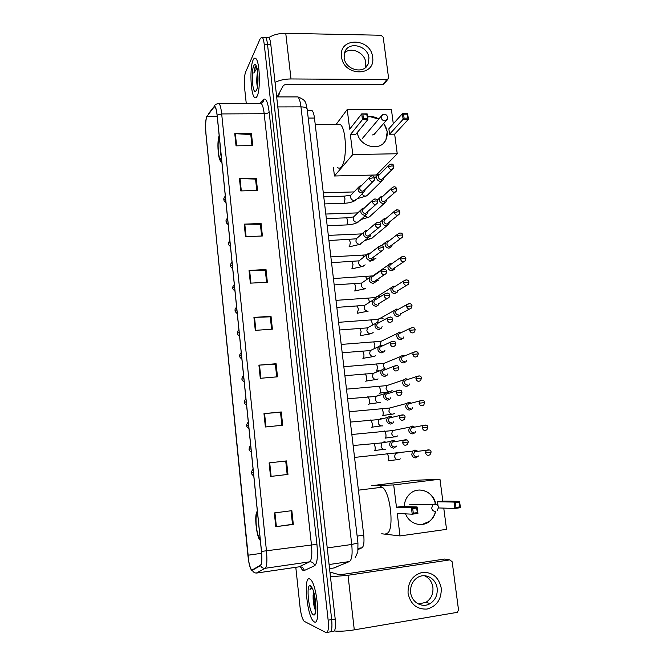 <?xml version="1.0" encoding="UTF-8"?>
<svg xmlns="http://www.w3.org/2000/svg" width="666" height="666" viewBox="0 0 666 666"><rect width="100%" height="100%" fill="white"/><g stroke="black" fill="none" stroke-linecap="round" stroke-linejoin="round"><path stroke-width="1" d="M310.547 110.539L312.071 110.598C313.178 111.697 313.977 114.177 314.469 118.049L363.728 535.181C364.394 542.216 363.803 546.428 361.954 547.802L358.15 549.508M313.753 592.224L313.844 594.28L313.753 592.224M330.661 631.793L332.967 631.401C335.181 631.693 335.93 627.563 335.198 619.014L270.787 44.372C270.354 40.743 269.697 38.42 268.806 37.404L267.482 37.379M327.156 632.384L329.487 631.992C331.668 632.284 332.401 628.155 331.676 619.588L267.507 44.314C267.083 40.684 266.425 38.353 265.543 37.338L264.244 37.313M314.252 621.869C320.846 626.331 317.207 584.898 310.564 579.545L309.582 578.887C303.255 575.857 306.909 615.667 313.511 621.32L314.252 621.869C320.846 626.331 317.207 584.898 310.564 579.545L309.582 578.887C303.255 575.857 306.909 615.667 313.511 621.32L314.252 621.869M257.076 96.254C260.706 90.002 259.857 61.846 255.902 58.608C254.92 57.626 253.996 58.092 253.13 60.007C249.608 67.133 250.591 94.064 254.462 97.344C255.369 98.268 256.235 97.91 257.076 96.254C260.706 90.002 259.857 61.846 255.902 58.608C254.92 57.626 253.996 58.092 253.13 60.007C249.608 67.133 250.591 94.064 254.462 97.344C255.369 98.268 256.235 97.91 257.076 96.254M251.915 570.113L251.382 569.671C249.867 567.265 248.701 562.454 247.894 555.236L205.977 133.874C205.311 125.191 205.652 119.331 207.001 116.309L214.069 107.01L215.176 107.068C216 108.275 216.641 111.006 217.099 115.26L261.447 551.39C262.121 559.207 261.796 563.819 260.481 565.226L251.915 570.113M251.948 570.471L260.531 565.592C261.88 564.152 262.213 559.432 261.513 551.415L217.149 115.135C216.35 108.383 215.318 105.569 214.044 106.677L206.452 117.191C205.503 121.212 205.328 126.815 205.927 133.991L248.834 562.162C249.833 567.074 250.866 569.838 251.948 570.471M313.569 591.616L313.461 592.315C312.712 597.885 313.162 603.379 314.802 608.799L315.826 610.214L313.095 595.404M329.487 631.992C331.668 632.284 332.401 628.155 331.676 619.588L267.507 44.314C267.083 40.684 266.425 38.353 265.543 37.338L268.806 37.404M295.804 567.315L300.058 607.184C300.932 614.252 302.289 618.947 304.112 621.261L325.99 632.575C328.147 632.875 328.871 628.746 328.147 620.171L264.227 44.264C263.803 40.618 263.153 38.295 262.279 37.279L260.364 38.287L245.571 72.161C244.339 75.799 244.006 81.019 244.58 87.82L246.278 103.663M244.206 224.142L261.072 223.493L262.412 235.98L245.513 236.696L244.206 224.142L244.788 224.134L246.095 236.671M239.452 178.563L256.219 178.155L257.534 190.451L240.742 190.926L239.452 178.563L240.026 178.563L241.317 190.909M234.765 133.666L251.432 133.491L252.73 145.604L236.039 145.846L234.765 133.666L235.339 133.683L236.605 145.837M258.916 365.151L276.099 363.736L277.506 376.814L260.289 378.305L258.916 365.151L259.507 365.11L260.881 378.246M263.977 413.636L281.268 411.954L282.692 425.233L265.376 426.989L263.977 413.636L264.569 413.578L265.967 426.931M269.114 462.887L286.513 460.922L287.962 474.417L270.529 476.456L269.114 462.887L269.713 462.82L271.129 476.381L270.529 476.456M274.342 512.928L291.85 510.672L293.315 524.383L275.774 526.714L274.342 512.928M249.034 270.421L266.009 269.53L267.366 282.201L250.366 283.167L249.034 270.421L249.617 270.404L250.949 283.133M253.937 317.424L271.02 316.275L272.394 329.146L255.286 330.369L253.937 317.424L254.529 317.391L255.877 330.328M271.02 316.275L270.296 316.883M271.611 329.204L270.288 316.825L254.529 317.391M266.009 269.53L265.309 270.296M266.591 282.251L265.301 270.213L249.617 270.404M293.315 524.383L292.491 524.284M291.05 510.78L292.499 524.3L275.774 526.714M286.513 460.922L269.713 462.82M287.962 474.417L271.129 476.381M281.268 411.954L280.503 412.246M281.901 425.308L280.503 412.221L264.569 413.578M276.099 363.736L275.358 364.194M276.715 376.881L275.358 364.152L259.507 365.11M251.432 133.491L250.799 134.69M251.964 145.613L250.782 134.557L235.339 133.683M256.219 178.155L255.561 179.212M256.768 190.476L255.553 179.096L240.026 178.563M261.072 223.493L260.398 224.409M261.638 236.014L260.389 224.317L244.788 224.134M285.722 461.047L287.163 474.492M313.461 592.315L313.611 591.758M313.503 614.934L314.044 615.026C317.332 615.234 315.875 594.605 312.129 587.903L310.323 585.747C305.694 583.458 308.924 613.353 313.503 614.934M311.538 586.888L309.99 589.435L312.146 587.945M314.802 608.799L315.509 610.481M309.99 589.435L311.563 586.921M315.917 608.125L314.477 595.088M315.784 610.098C314.269 605.186 313.644 599.442 313.927 592.857M441.225 588.028C441.616 599.2 436.896 606.21 427.056 609.065C416.866 609.548 410.531 604.312 408.058 593.339C407.775 582.059 412.562 575.074 422.419 572.377C432.5 572.002 438.769 577.222 441.225 588.028M410.672 592.598C411.596 602.43 422.411 608.499 430.136 603.579C435.356 600.108 437.695 595.038 437.154 588.361C436.172 578.238 424.75 572.26 416.999 577.888C412.271 581.41 410.164 586.313 410.672 592.598M424.45 575.732C429.179 577.888 431.993 581.751 432.892 587.32C433.424 593.922 431.102 598.934 425.932 602.364L418.34 603.987M334.357 630.977C339.56 631.51 346.203 631.135 354.287 629.861L457.351 612.337L458.516 609.898L452.189 561.813L449.866 559.873L444.713 559.032L344.089 574.209L338.536 574.5L329.945 572.086M330.469 576.823L348.018 575.291L449.866 559.873M257.675 514.327L257.401 514.227C254.67 513.403 256.36 534.673 259.265 537.737L260.098 538.136M385.822 533.208C394.73 535.622 391.325 492.565 382.192 487.212L380.136 486.463M258.117 518.714L259.524 532.5M404.262 506.576C404.478 501.448 406.343 497.219 409.881 493.906C418.489 485.539 433.799 491.65 435.697 504.079M439.96 479.179L393.706 484.94L371.695 485.689L415.243 480.294L439.96 479.179L442.832 501.115L459.573 501.323L460.431 507.7L454.895 508.449L438.669 507.95M443.756 508.108L446.545 529.353L400.016 535.922L381.701 533.782M442.832 501.115L437.504 501.814L454.037 502.056L459.573 501.323L459.848 506.909L460.431 507.7M435.647 511.322C434.748 515.459 432.733 518.797 429.595 521.336C421.886 527.813 409.215 523.926 405.561 513.852M438.012 505.735L437.504 501.814M393.706 484.94L396.461 507.226L401.939 506.501L417.099 506.959L417.923 513.428L412.229 514.194L411.413 507.708L396.461 507.226M412.704 508.533L416.7 508L417.099 506.959L411.413 507.708L412.704 508.533L413.286 513.17L412.229 514.194L397.236 513.436L400.016 535.922M459.848 506.909L455.96 507.434L454.895 508.449L454.037 502.056L455.353 502.863L455.96 507.434M459.24 502.347L455.353 502.863M413.286 513.17L417.291 512.629L416.7 508M417.923 513.428L417.291 512.629M419.538 490.01C427.905 490.576 433.233 495.254 435.531 504.045M409.374 504.229L432.9 504.77L431.676 508.125C432.167 510.322 433.441 511.396 435.497 511.346C434.573 515.476 432.559 518.797 429.437 521.328L422.252 524.408L419.189 524.508M219.297 136.921L219.097 137.313C217.357 140.684 218.107 156.776 220.08 158.799L221.437 157.967M337.562 167.541C338.819 168.515 340.06 168.315 341.275 166.925C347.302 161.147 346.536 128.38 340.226 124.467L337.071 124.492M220.113 144.897C220.088 149.9 220.496 153.963 221.353 157.093M367.532 116.866C371.403 116.125 375.174 116.816 378.846 118.956M383.774 123.31L387.262 131.535L385.93 139.802C380.527 152.198 359.024 146.828 357.309 132.484M394.663 134.166L389.56 134.224L388.861 128.813L402.372 113.695L407.659 113.67L408.408 119.281L394.663 134.166L397.236 153.754L376.365 174.975L334.44 175.999L333.441 167.632M336.089 124.5L347.227 109.49L391.4 109.341L393.306 123.834M407.659 113.67L407.808 118.157L408.408 119.281L403.121 119.314L389.56 134.224M347.227 109.49L349.667 129.187L361.721 113.886L367.149 113.861L367.873 119.547L362.446 119.58L361.721 113.886L366.708 114.344L367.149 113.861M397.236 153.754L352.805 154.537L350.341 134.674L355.569 134.615L367.873 119.547L366.708 114.344M352.805 154.537L334.44 175.999M407.808 118.157L404.104 118.182L403.121 119.314L402.372 113.695L403.563 114.161L404.104 118.182M407.276 114.144L403.563 114.161M350.341 134.674L363.411 118.431L362.903 114.361M363.411 118.431L367.224 118.415M370.113 129.304L369.405 130.145M367.549 116.991L370.254 116.725L378.713 119.106M383.641 123.468C387.545 128.904 388.261 134.399 385.797 139.943L383.882 142.749M372.577 134.957L375.05 133.367M417.982 451.315L414.868 450.058L412.812 451.073L411.738 454.387C412.262 456.734 413.636 457.9 415.867 457.883L418.589 455.927M415.942 451.024L414.46 451.756L413.678 454.162C414.061 455.86 415.06 456.71 416.666 456.693M417.524 451.373L415.742 450.074M414.685 427.131L412.404 426.09L409.648 427.197L408.683 430.369C409.207 432.7 410.572 433.866 412.795 433.866L414.91 432.808L415.601 431.759M412.87 426.998L411.313 427.788L410.606 430.086C410.989 431.776 411.979 432.617 413.586 432.617M414.202 427.222L412.404 426.09M411.388 403.146L408.766 402.322L406.526 403.496L405.652 406.535C406.168 408.849 407.534 410.015 409.748 410.031L411.954 408.899L412.629 407.775M409.815 403.155L408.2 403.996L407.559 406.202C407.933 407.875 408.924 408.724 410.531 408.733M410.889 403.28L409.107 402.306M408.116 379.379L405.744 378.729L403.43 379.978L402.639 382.883C403.155 385.181 404.512 386.347 406.726 386.38L409.007 385.164L409.665 383.982M406.784 379.487L405.111 380.386L404.537 382.492C404.911 384.157 405.894 385.006 407.492 385.023M407.6 379.545L405.844 378.721M404.853 355.81L402.622 355.328L400.366 356.626L399.65 359.407C400.158 361.696 401.523 362.862 403.721 362.903L406.077 361.63L406.71 360.364M402.622 355.328L403.688 356.01L402.056 356.951L401.531 358.966C401.906 360.622 402.888 361.463 404.478 361.496M404.337 356.019L403.779 356.002M401.623 332.442L399.442 332.118L397.336 333.45L396.686 336.114C397.194 338.386 398.543 339.552 400.741 339.61L403.155 338.27L403.771 336.938M399.442 332.118L400.549 332.734L399.026 333.691L398.551 335.622C398.926 337.262 399.9 338.112 401.49 338.153M398.418 309.274L396.303 309.091L394.33 310.439L393.739 312.995C394.247 315.251 395.596 316.408 397.785 316.483L400.258 315.093L400.84 313.686M396.303 309.091L397.452 309.623L396.029 310.597L395.596 312.454C395.962 314.086 396.936 314.926 398.526 314.985M395.246 286.305L393.198 286.238L391.358 287.604L390.825 290.043C391.325 292.282 392.665 293.448 394.855 293.54L397.369 292.091L397.927 290.617M393.198 286.238L394.38 286.696L393.048 287.679L392.665 289.452C393.032 291.075 393.997 291.916 395.579 291.983M392.116 263.52L390.126 263.561L388.411 264.926L387.92 267.274C388.42 269.497 389.76 270.662 391.941 270.762L394.505 269.272L395.021 267.732M391.608 263.878L390.101 264.926L389.752 266.633C390.11 268.24 391.084 269.081 392.657 269.156L403.754 261.771M389.011 240.925L387.096 241.059L385.489 242.416L385.048 244.663C385.539 246.878 386.879 248.035 389.052 248.16L391.65 246.62L392.141 245.013M388.519 241.308L387.179 242.349L386.863 243.981C387.221 245.579 388.186 246.42 389.76 246.503L400.915 238.37M385.947 218.506L384.099 218.723L382.592 220.071L382.192 222.228C382.684 224.425 384.016 225.583 386.18 225.716L388.819 224.142L389.269 222.486M385.472 218.914L384.282 219.922L383.991 221.495C384.349 223.085 385.314 223.926 386.879 224.017L398.085 215.143M382.917 196.27L381.127 196.553L379.72 197.885L379.354 199.958C379.845 202.139 381.168 203.297 383.333 203.446L385.997 201.84L386.413 200.125M382.459 196.695L381.41 197.669L381.143 199.176C381.501 200.749 382.459 201.598 384.024 201.698L395.254 192.083M379.928 174.201L378.196 174.542L376.873 175.857L376.54 177.847C377.031 180.02 378.355 181.177 380.502 181.335L383.2 179.703L383.574 177.93M378.196 174.542L379.503 174.625L378.563 175.574L378.313 177.023C378.671 178.588 379.628 179.429 381.185 179.545L383.141 178.363L392.44 169.197M395.837 441.491L392.782 440.318L390.567 441.466C388.778 445.171 389.843 447.41 393.756 448.168L396.595 446.07M393.797 441.267L392.199 442.091L391.491 444.397C391.866 446.103 392.873 446.953 394.505 446.944M395.329 441.575L393.581 440.326M392.582 417.224L389.785 416.283L387.479 417.515C385.839 421.162 386.929 423.351 390.759 424.075L393.015 422.885L393.673 421.811M390.792 417.157L389.127 418.04L388.494 420.254C388.869 421.944 389.868 422.793 391.491 422.802M392.049 417.349L390.293 416.275M389.327 393.165L386.813 392.432L384.432 393.739C382.917 397.327 384.032 399.467 387.779 400.166L390.126 398.901L390.759 397.752M387.812 393.24L386.089 394.18L385.514 396.287C385.889 397.968 386.888 398.817 388.503 398.834M388.778 393.331L387.046 392.424M386.097 369.314L383.849 368.773L381.41 370.146C380.011 373.668 381.152 375.766 384.823 376.44L387.246 375.1L387.853 373.876M383.849 368.773L384.84 369.505L383.075 370.496L382.559 372.51C382.933 374.184 383.924 375.025 385.539 375.058M385.539 369.538L384.848 369.505M382.883 345.679L380.694 345.313L378.421 346.728C377.131 350.183 378.288 352.239 381.893 352.897L384.374 351.49L384.965 350.183M380.694 345.313L381.735 345.97L380.095 346.986L379.628 348.909C379.995 350.574 380.985 351.423 382.6 351.457M379.703 322.252L377.58 322.036L375.466 323.476C374.275 326.873 375.449 328.896 378.979 329.528L381.526 328.063L382.093 326.673M377.58 322.036L378.663 322.619L377.139 323.651L376.723 325.491C377.081 327.139 378.072 327.988 379.678 328.038M376.556 299.034L374.5 298.951L372.535 300.399C371.437 303.738 372.619 305.719 376.09 306.335L378.688 304.82L379.22 303.355M374.5 298.951L375.624 299.45L374.209 300.491L373.834 302.256C374.192 303.887 375.174 304.737 376.781 304.795M373.443 275.999L371.462 276.032L369.638 277.489C368.614 280.769 369.813 282.717 373.226 283.325L375.865 281.751L376.365 280.22M372.893 276.39L371.312 277.506L370.962 279.187C371.328 280.819 372.311 281.66 373.909 281.735L384.449 274.692M370.371 253.163L368.465 253.296L366.758 254.745C365.817 257.967 367.024 259.882 370.379 260.481L373.06 258.866L373.526 257.259M369.83 253.588L368.431 254.687L368.123 256.302C368.481 257.917 369.455 258.758 371.054 258.841L381.676 251.04M367.332 230.519L365.492 230.736L363.911 232.159C363.037 235.331 364.252 237.213 367.557 237.812L370.271 236.155L370.704 234.49M366.816 230.969L365.584 232.034L365.301 233.583C365.659 235.181 366.633 236.03 368.223 236.122L378.912 227.556M364.335 208.05L362.562 208.333L361.089 209.748C360.281 212.87 361.505 214.718 364.76 215.309L367.499 213.62L367.89 211.888M363.836 208.516L362.754 209.549L362.495 211.03C362.853 212.621 363.819 213.47 365.409 213.578L376.148 204.254M361.38 185.756L359.665 186.105L358.291 187.496C357.542 190.568 358.766 192.391 361.971 192.974L364.743 191.25L365.093 189.469M360.905 186.239L359.948 187.229L359.715 188.653C360.073 190.235 361.039 191.084 362.62 191.192L364.618 189.943L373.385 181.119M372.61 57.168C376.007 76.881 343.348 76.698 341.558 56.752C338.436 36.871 370.895 37.554 372.61 57.168M344.139 57.634C345.08 69.93 364.202 74.808 368.165 63.886L368.947 57.959C367.982 45.613 348.593 40.784 344.805 52.065L344.139 57.634M344.53 52.839C351.173 46.387 364.918 52.697 365.742 62.504L365.201 67.79M275.05 82.384C279.487 80.153 284.807 79.013 291 78.954L386.863 79.554L388.386 78.621L388.528 77.639L383.208 37.188L381.052 35.248L285.756 33.3L291 78.954M268.931 37.546C273.326 34.724 278.929 33.317 285.756 33.3M387.937 79.196L384.365 83.733L382.867 84.657L288.087 84.216C285.589 84.316 283.941 84.882 283.125 85.931L277.164 96.911M257.559 71.245L257.043 75.433L257.684 72.244M256.318 66.034L255.111 66.975L253.879 73.11L256.976 68.099M256.443 90.409C258.591 86.555 258.508 70.471 256.285 65.967C255.428 64.119 254.579 64.061 253.763 65.792C251.04 71.145 252.331 92.283 255.328 91.525L256.443 90.409M257.043 75.433C256.577 80.195 256.693 84.008 257.392 86.871L257.426 86.93M278.288 96.911L279.878 91.908M253.879 73.11C254.495 69.397 255.328 67.075 256.368 66.15M257.734 84.707L257.925 75.092M358.208 548.343L361.954 547.802M357.134 536.097L363.728 535.181M308.216 118.09L314.469 118.049M335.198 619.014L328.147 620.171M270.787 44.372L264.227 44.264M333.624 568.015L349.475 561.538L329.096 564.535M349.475 561.538C351.889 559.781 352.639 554.087 351.74 544.472L327.281 547.935L327.505 550.399M337.637 566.491L334.199 567.932L329.553 568.622M357.942 542.99L351.74 544.472L300.965 106.868L277.839 106.926L327.231 547.943M307.192 109.299L307.159 109.033C306.635 107.667 304.57 106.943 300.965 106.868C300.324 101.707 299.3 98.385 297.893 96.92L276.673 96.911M277.564 104.853L277.797 106.926M295.879 96.886L296.595 96.92M247.894 555.236L261.613 553.304M217.149 115.135L221.678 113.928L266.467 550.998C267.316 560.797 266.9 566.558 265.21 568.289L256.327 573.051M298.967 566.849L309.648 561.829C311.713 560.073 312.312 554.362 311.438 544.705L264.177 113.736C263.561 108.491 262.629 105.128 261.388 103.646L263.328 101.707L263.42 99.45C265.892 97.686 267.799 101.898 269.156 112.079L316.933 544.313C318.032 556.435 317.257 563.578 314.618 565.734L304.279 570.504C303.088 570.97 301.806 569.713 300.433 566.741M252.406 570.429C253.346 572.319 254.837 573.185 256.876 573.01L299.525 566.766C302.056 566.666 303.638 567.915 304.279 570.504M316.933 544.313L261.513 551.415M217.79 103.68L219.239 103.705C220.288 105.211 221.104 108.616 221.678 113.928L264.177 113.736C266.708 113.628 268.365 113.078 269.156 112.079M214.044 106.677L208.416 113.786M314.618 565.734C313.944 563.028 312.287 561.729 309.648 561.829L265.21 568.289C263.087 568.464 261.53 567.565 260.531 565.592M206.976 115.992L206.452 117.191M259.415 103.646L263.42 99.45M214.069 107.01L215.126 107.01M207.001 116.309L217.199 116.259M274.941 512.845L276.373 526.631M348.018 575.291L354.287 629.861M257.609 513.653L257.334 513.561C254.129 512.712 256.751 538.661 259.898 538.819L260.165 538.802M437.112 510.631L438.636 507.292C437.637 504.412 435.722 503.571 432.9 504.77L434.548 504.02M219.239 136.33L219.031 136.721C216.6 141.617 218.923 164.619 221.303 159.049L221.503 158.558M362.304 138.553L381.41 115.917C384.057 113.395 386.163 113.761 387.712 117.025L387.279 119.272L384.765 120.804C382.808 120.629 381.601 119.555 381.16 117.599L381.41 115.917L382.842 114.569M253.788 476.115C251.881 474.442 251.149 473.376 251.582 472.935L253.446 472.718M425.482 452.755C426.382 455.336 427.905 455.96 430.07 454.637L431.093 452.106L425.482 452.755L426.282 450.266L414.46 451.756M387.97 460.964C388.653 460.697 388.919 459.49 388.761 457.351L387.429 453.679L386.738 453.754M399.575 452.772L395.537 453.288L394.538 456.676C395.762 459.781 397.702 460.506 400.366 458.841M429.695 450.041L426.282 450.266C429.354 449.433 430.96 450.05 431.093 452.106M251.373 452.372C249.467 450.691 248.734 449.633 249.176 449.217L251.024 448.909M422.261 427.888C423.193 430.502 424.75 431.11 426.914 429.703L427.855 427.247L422.261 427.888L422.985 425.507L411.313 427.788M385.106 438.245L385.164 438.245C385.839 437.928 386.105 436.705 385.947 434.565L384.657 431.002L383.966 431.077M396.403 429.82L392.59 430.569L391.691 433.824C392.965 436.979 394.938 437.67 397.602 435.905M426.332 425.141L422.985 425.507C426.082 424.575 427.705 425.158 427.855 427.247M248.976 428.812C247.069 427.114 246.337 426.074 246.786 425.674L248.618 425.283M419.072 403.213C420.038 405.86 421.603 406.451 423.776 404.978L424.642 402.589L419.072 403.213L419.722 400.94L408.2 403.996M382.267 415.692L382.384 415.684C383.05 415.318 383.308 414.077 383.158 411.946L381.909 408.491L381.227 408.558M393.231 407.059L389.677 408.017L388.869 411.138C390.193 414.327 392.182 415.001 394.855 413.145M422.985 400.433L419.722 400.94C422.81 399.9 424.45 400.449 424.642 402.589M246.603 405.428C244.697 403.729 243.964 402.689 244.422 402.314L246.237 401.831M419.647 375.924L416.483 376.565C419.58 375.424 421.237 375.94 421.445 378.13L415.9 378.738C416.908 381.418 418.489 381.984 420.654 380.444L421.453 378.146M379.445 393.298L379.62 393.281C380.278 392.873 380.536 391.616 380.378 389.493L379.17 386.13L378.504 386.197M390.085 384.507L386.796 385.614L386.064 388.611C387.437 391.849 389.452 392.49 392.108 390.551M405.111 380.386L416.483 376.565L415.9 378.738M244.239 382.226C242.332 380.511 241.608 379.478 242.066 379.12L243.873 378.563M416.317 351.615L413.286 352.372C416.367 351.14 418.032 351.631 418.281 353.854L412.754 354.454C413.794 357.159 415.393 357.709 417.549 356.11L418.29 353.879M376.64 371.07L377.63 367.207L376.457 363.936L375.799 363.994M386.946 362.137L383.941 363.378L383.283 366.258L385.106 368.881M402.056 356.951L413.286 352.372L412.754 354.454M241.9 359.199C239.993 357.476 239.269 356.443 239.735 356.11L241.525 355.461M409.632 330.361C410.706 333.083 412.312 333.624 414.46 331.976L415.143 329.778L409.632 330.361L410.114 328.363L399.026 333.691M374.667 348.243L374.891 345.071L373.759 341.899L373.11 341.949M383.849 339.968L381.11 341.292L380.486 343.831L380.969 345.279M413.003 327.497L410.114 328.363C413.186 327.048 414.868 327.514 415.143 329.778M239.577 336.347C237.67 334.607 236.954 333.574 237.421 333.258L239.194 332.534M406.535 306.452C407.642 309.199 409.257 309.723 411.397 308.025L412.029 305.885L406.535 306.452L406.976 304.545L396.029 310.597M372.177 325.191L372.177 323.102L371.087 320.021L370.446 320.063M383.175 318.806C381.327 317.565 379.703 317.749 378.313 319.355L377.772 322.003M409.69 303.571L406.976 304.545C409.89 302.547 411.863 304.179 412.029 305.885M237.271 313.661C235.364 311.904 234.648 310.88 235.123 310.581L236.88 309.782M406.402 279.853L403.862 280.902C406.776 278.838 408.749 280.428 408.932 282.176L403.463 282.734C404.595 285.498 406.227 286.005 408.35 284.265L408.941 282.218M369.538 302.281L368.431 298.285L367.798 298.326M379.703 303.063L380.81 302.397M380.103 296.736C378.288 295.762 376.765 296.045 375.532 297.577L375.041 298.851M393.048 287.679L403.862 280.902L403.463 282.734M234.981 291.142C233.075 289.377 232.359 288.353 232.842 288.07L234.582 287.188M403.121 256.327L400.774 257.442C403.688 255.319 405.644 256.851 405.869 258.649L404.037 258.375L400.416 259.199C401.573 261.971 403.213 262.471 405.319 260.697L405.869 258.699M375.999 281.51L378.604 280.07M366.791 279.495L365.784 276.706L365.176 276.748M375.607 274.484L372.818 275.89M390.101 264.926L400.774 257.442L400.416 259.199M232.709 268.798C230.802 267.016 230.095 265.992 230.578 265.726L232.301 264.768M399.858 233L397.719 234.157C400.632 232.392 402.331 232.775 402.822 235.306L400.999 234.981L397.394 235.839C398.576 238.628 400.216 239.119 402.314 237.312L402.83 235.364M372.261 259.782L375.94 258.458M363.961 256.951L363.161 255.286L362.562 255.311M387.179 242.349L397.719 234.157L397.394 235.839M230.453 246.611C228.555 244.822 227.839 243.798 228.321 243.548L230.036 242.507M396.628 209.865L394.688 211.047C397.585 209.216 399.292 209.582 399.8 212.146L397.977 211.763L394.389 212.662C395.596 215.468 397.244 215.95 399.325 214.102L399.808 212.204M368.398 237.729C370.363 238.961 371.994 238.719 373.301 237.004L387.137 225.541M359.973 234.024L361.022 234.673M384.282 219.922L394.688 211.047L394.389 212.662M228.213 224.592C225.191 222.094 226.69 222.377 226.09 221.528L227.789 220.413M393.423 186.93L391.683 188.112C394.106 186.064 395.812 186.413 396.803 189.161L394.98 188.719L391.408 189.668C392.64 192.482 394.297 192.949 396.362 191.084L396.811 189.219M365.11 215.817C367.174 217.74 369.031 217.699 370.671 215.701L384.507 203.188M381.41 197.669L391.683 188.112L391.408 189.668M357.875 212.812L357.401 212.895M225.99 202.739C222.968 200.216 224.467 200.508 223.876 199.667L225.558 198.485M390.251 164.177L388.703 165.351C391.6 163.395 393.315 163.728 393.822 166.35L391.999 165.851L388.453 166.841C389.71 169.663 391.367 170.13 393.415 168.24L393.839 166.417M362.029 193.972C364.044 196.595 366.05 196.786 368.048 194.555L381.876 181.002M378.563 175.574L388.703 165.351L388.453 166.841M402.614 442.657C403.554 445.313 405.136 445.912 407.342 444.463L408.266 442.008L402.614 442.657L403.33 440.268L392.199 442.091M374.384 450.715C375.058 450.416 375.316 449.167 375.158 446.961L373.851 443.231L373.151 443.315M386.18 442.191L384.132 441.774L381.968 442.89L381.052 446.237C381.635 448.393 382.975 449.458 385.073 449.425L385.281 449.392M406.901 439.976L403.33 440.268C406.426 439.26 408.067 439.843 408.266 442.008M399.467 417.707C400.449 420.396 402.048 420.979 404.254 419.447L405.103 417.074L399.467 417.707L400.116 415.426L389.127 418.04M371.462 427.389L371.553 427.381C372.211 427.031 372.469 425.757 372.311 423.559L371.054 419.946L370.354 420.021M382.925 418.614L381.252 418.356L378.996 419.555L378.171 422.76C378.754 424.908 380.095 425.965 382.184 425.949L382.908 425.79M403.613 414.985L400.116 415.426C403.221 414.327 404.878 414.876 405.103 417.074M396.345 392.957C397.369 395.679 398.984 396.237 401.182 394.638L401.956 392.341L396.345 392.957L396.928 390.784L386.089 394.18M368.589 404.229L368.739 404.212C369.397 403.812 369.647 402.522 369.488 400.333L368.273 396.828L367.582 396.894M379.687 395.246L378.388 395.121L376.057 396.395L375.324 399.458C375.899 401.59 377.231 402.655 379.312 402.647L380.519 402.297M400.333 390.184L396.928 390.784C400.016 389.568 401.698 390.085 401.956 392.341M397.053 365.592L393.773 366.325C396.861 365.018 398.551 365.509 398.842 367.798L393.248 368.398C394.314 371.145 395.937 371.695 398.126 370.03L398.842 367.823M365.734 381.235L365.942 381.218C366.591 380.769 366.841 379.462 366.683 377.281L365.509 373.884L364.835 373.942M376.457 372.094L373.143 373.393L372.485 376.332C373.06 378.455 374.392 379.512 376.465 379.528L378.105 378.921M383.075 370.496L393.773 366.325L393.248 368.398M393.781 341.192L390.651 342.058C393.731 340.659 395.438 341.125 395.754 343.456L390.176 344.039C391.275 346.811 392.915 347.336 395.096 345.621L395.754 343.481M362.903 358.416L363.178 358.391C363.819 357.9 364.061 356.568 363.902 354.395L362.77 351.099L362.104 351.149M373.268 349.15L370.263 350.566L369.672 353.38C370.246 355.486 371.57 356.551 373.643 356.576L375.649 355.677M380.095 346.986L390.651 342.058L390.176 344.039M390.517 316.999L387.562 317.973C390.609 316.492 392.324 316.933 392.682 319.297L387.129 319.871C388.261 322.66 389.91 323.176 392.083 321.412L392.69 319.339M360.098 335.764L361.139 331.685L360.048 328.48L359.39 328.529M370.105 326.415L367.416 327.888L366.883 330.594C367.457 332.684 368.773 333.749 370.837 333.791L373.16 332.575M377.139 323.651L387.562 317.973L387.129 319.871M387.262 292.998L384.498 294.081C387.695 292.541 389.41 292.957 389.643 295.338L384.107 295.895C385.264 298.701 386.929 299.2 389.086 297.386L389.643 295.379M357.309 313.278L358.4 309.141L357.342 306.027L356.701 306.069M366.991 303.879L364.585 305.386L364.111 307.983C364.677 310.056 365.992 311.122 368.048 311.172M374.209 300.491L384.498 294.081L384.107 295.895M384.016 269.206L381.46 270.363C384.698 268.773 386.413 269.172 386.621 271.553L384.732 271.303L381.11 272.103C382.301 274.925 383.966 275.408 386.105 273.56L386.63 271.603M354.545 290.95L354.986 290.925L355.677 286.755L354.653 283.741L354.029 283.774M363.919 281.527L361.788 283.033L361.363 285.531C361.921 287.595 363.236 288.661 365.284 288.728M371.312 277.506L381.46 270.363L381.11 272.103M380.786 245.612L378.446 246.828C381.701 245.18 383.433 245.563 383.624 247.96L381.735 247.652L378.13 248.493C379.345 251.332 381.019 251.806 383.15 249.916L383.633 248.018M351.798 268.789L352.297 268.764L352.98 264.535L351.989 261.605L351.382 261.638M360.897 259.365L359.016 260.847L358.624 263.245C359.19 265.301 360.497 266.358 362.545 266.442L365.159 264.86M368.431 254.687L378.446 246.828L378.13 248.493M377.58 222.228L375.466 223.476C378.729 221.77 380.461 222.128 380.652 224.55L378.754 224.176L375.183 225.066C376.423 227.914 378.097 228.38 380.211 226.465L380.661 224.609M349.076 246.786L349.625 246.761L350.299 242.482L349.342 239.635L348.743 239.66M357.925 237.371L356.268 238.819L355.919 241.125C356.476 243.165 357.775 244.231 359.823 244.322L368.514 237.629M365.584 232.034L375.466 223.476L375.183 225.066M374.4 199.034L372.51 200.291C375.358 198.31 377.089 198.651 377.705 201.323L375.807 200.891L372.252 201.823C373.518 204.678 375.191 205.136 377.289 203.197L377.714 201.382M327.181 225.716L346.969 224.917L347.635 220.588L346.711 217.815L346.129 217.84M354.995 215.551L353.538 216.941L353.23 219.164C353.788 221.187 355.078 222.253 357.118 222.361L359.798 220.704L365.95 215.043M362.754 209.549L372.51 200.291L372.252 201.823M371.253 176.04L369.58 177.289C371.936 175.1 373.668 175.433 374.775 178.272L372.885 177.789L369.339 178.754C370.629 181.627 372.311 182.076 374.392 180.111L374.783 178.338M324.608 203.921L344.339 203.23L344.988 198.851L344.106 196.162L343.531 196.179M352.123 193.889L350.84 195.221L350.557 197.361C351.107 199.375 352.406 200.441 354.429 200.558L357.134 198.876L363.378 192.616M359.948 187.229L369.58 177.289L369.339 178.754M382.867 84.657L386.863 79.554M307.342 110.623L312.071 110.598M297.893 96.92C307.392 100.508 305.419 103.455 307.159 109.033L357.95 543.056L357.842 551.923L355.161 557.758M251.382 569.671L253.571 569.355M261.388 103.646L219.239 103.705C216.783 103.596 215.11 104.404 214.202 106.144M262.279 37.279L265.543 37.338M263.053 101.432L261.38 103.18M315.376 613.07L314.044 615.026M430.136 603.579L425.932 602.364M257.359 511.247C253.804 513.977 256.743 538.478 260.314 540.309M382.192 487.212L358.416 490.176M260.04 537.628L259.265 537.737M219.139 135.414L219.147 135.389C217.79 139.985 217.566 146.162 218.456 153.954C219.047 158.666 220.196 161.505 221.895 162.462M340.226 124.467L315.251 124.667M221.062 158.783L220.08 158.799M374.026 134.549L386.355 120.338M397.202 459.673L388.295 460.78M354.545 457.425L412.812 451.073M251.582 472.935C251.215 472.144 251.723 470.92 253.097 469.28M394.53 436.863L385.456 438.07M351.839 434.507L392.59 430.569L409.648 427.197M249.176 449.209C249.5 448.168 248.335 448.176 250.682 445.587M391.891 414.202L382.642 415.517M349.15 411.746L389.677 408.017L406.526 403.496M246.786 425.657C246.445 424.833 246.944 423.634 248.293 422.069M389.269 391.708L379.845 393.14M346.486 389.144L386.796 385.614L403.43 379.978M244.414 402.289C244.081 401.448 244.58 400.266 245.92 398.718M378.862 370.746L377.073 370.912M343.831 366.708L383.941 363.378L400.366 356.626M242.066 379.087C241.741 378.23 242.241 377.056 243.565 375.549M341.2 344.439L381.11 341.292L397.336 333.45M239.735 356.069C239.41 355.219 239.91 354.046 241.225 352.547M338.594 322.319L378.313 319.355L394.33 310.439M237.412 333.208C237.104 332.342 237.595 331.177 238.903 329.712M409.44 309.074L400.316 313.969M335.997 300.358L375.532 297.577L391.358 287.604M235.115 310.522C234.782 309.74 235.281 308.574 236.596 307.043M406.593 285.339L397.411 290.934M376.523 281.46L375.865 281.743M372.86 275.89L388.411 264.926M391.35 263.944L390.126 263.561M372.793 275.89L333.425 278.546M232.834 288.012C232.509 287.204 233 286.047 234.307 284.54M374.034 259.857L369.871 261.288M381.335 245.662L385.489 242.416M388.345 241.367L387.096 241.059M366.6 254.87L330.869 256.893M230.569 265.659C230.27 264.743 230.761 263.594 232.043 262.204M371.553 238.386L365.193 240.418M379.503 222.719L382.592 220.071M385.373 218.956L384.099 218.723M361.938 233.883L328.33 235.389M228.313 243.465L229.787 240.018M369.081 217.058L361.08 219.522M377.256 200.191L379.72 197.885M382.426 196.711L381.127 196.553M325.807 214.044L357.8 212.879M226.082 221.445C225.749 220.687 226.24 219.547 227.547 218.007M366.616 195.879L357.334 198.676M374.725 178.03L376.873 175.857M323.301 192.84L354.012 191.925M223.868 199.575C223.551 198.709 224.034 197.561 225.324 196.145M383.857 449.342L374.692 450.524M353.138 445.521L381.968 442.89L390.567 441.466M381.177 425.907L371.828 427.197M350.374 422.069L378.996 419.555L387.479 417.515M378.521 402.639L368.981 404.046M347.619 398.792L376.057 396.395L384.432 393.739M375.89 379.528L366.158 381.069M344.896 375.691L373.143 373.393L381.41 370.146M373.293 356.585L363.353 358.258M342.182 352.755L370.263 350.566L378.421 346.728M370.712 333.799L360.572 335.622M339.494 329.986L367.416 327.888L375.466 323.476M368.156 311.164L357.809 313.153M336.83 307.384L364.585 305.386L372.535 300.399M387.212 298.518L378.663 303.696M365.617 288.686L355.07 290.859M334.182 284.94L361.788 283.033L369.638 277.489M372.627 276.457L371.462 276.032M363.103 266.367L352.347 268.714M331.551 262.662L359.016 260.847L366.758 254.745M369.663 253.646L368.465 253.296M360.589 244.189L349.65 246.745M328.937 240.551L356.268 238.819L363.911 232.159M366.725 231.002L365.492 230.736M358.1 222.169C355.045 223.818 351.332 224.733 346.961 224.925M326.34 218.59L346.711 217.815L353.538 216.941L361.089 209.748M363.819 208.525L362.562 208.333M355.611 200.299C352.555 202.106 348.784 203.097 344.305 203.272M323.768 196.786L344.106 196.162L350.84 195.221L358.291 187.496M360.93 186.222L359.665 186.105M368.165 63.886L365.676 67.383M256.51 90.26L255.328 91.525"/></g></svg>
